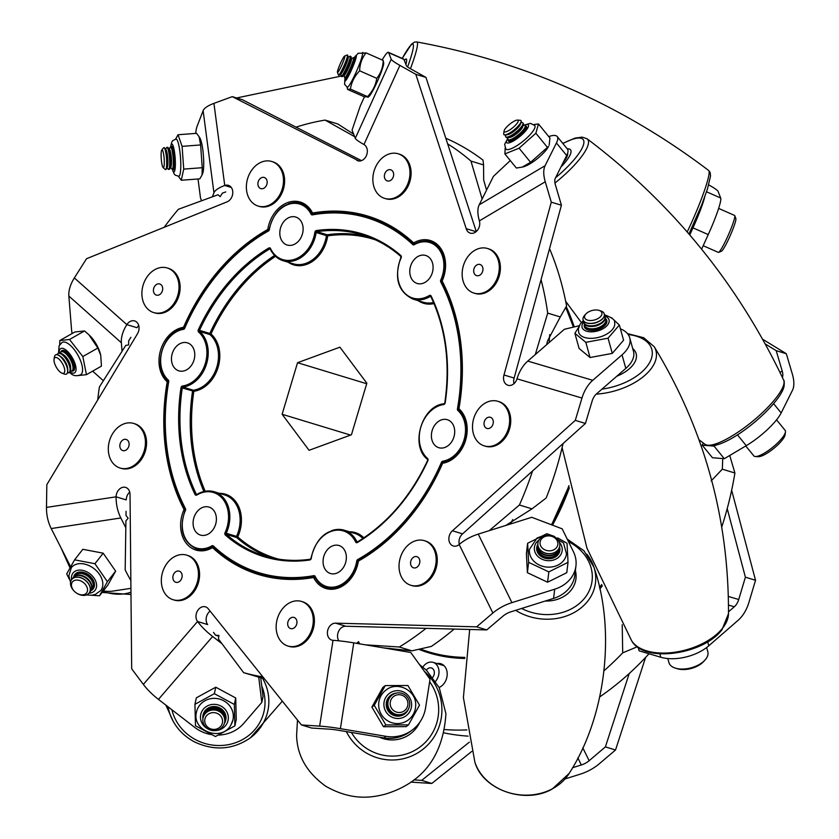 <?xml version="1.0" encoding="UTF-8"?>
<svg xmlns="http://www.w3.org/2000/svg" width="839" height="839" viewBox="0 0 839 839"><rect width="100%" height="100%" fill="white"/><g stroke="black" fill="none" stroke-linecap="round" stroke-linejoin="round"><path stroke-width="1.26" d="M275.528 256.335A166.856 129.384 -73.1 0 0 210.988 333.995A31.735 24.614 106.9 0 1 218.853 364.493A31.735 24.614 106.9 0 1 198.444 390.135A31.735 24.614 106.9 0 1 193.851 391.299L182.283 387.964A0.933 0.724 106.9 0 1 183.038 387.094L193.306 390.219A30.812 23.891 -73.1 0 0 197.773 389.086A30.812 23.891 -73.1 0 0 217.574 364.199A30.812 23.891 -73.1 0 0 209.939 334.593L199.672 331.468A30.812 23.891 106.9 0 1 207.296 361.074A30.812 23.891 106.9 0 1 187.496 385.961A30.812 23.891 106.9 0 1 183.038 387.094A0.933 0.556 -98.1 0 1 182.493 386.013A1.867 1.447 -73.1 0 0 180.993 387.754A168.723 130.832 106.9 0 0 195.047 494.507A1.867 1.447 -73.1 0 0 196.84 495.031L196.924 494.402C202.744 490.983 208.523 490.112 214.27 491.769A30.812 23.891 106.9 0 1 226.236 533.258L236.514 536.383A30.812 23.891 -73.1 0 0 224.537 494.895L214.27 491.769A30.812 23.891 106.9 0 0 201.496 492.304M400.696 256.304A167.79 130.108 -73.1 0 0 362.458 234.91A167.79 130.108 -73.1 0 0 316.901 231.648L327.179 234.773A0.933 0.724 -73.1 0 0 326.434 235.644L327.724 235.853A31.735 24.614 106.9 0 1 306.791 264.327A31.735 24.614 106.9 0 1 288.238 262.261M336.523 573.257A14.63 11.347 -73.1 0 0 346.297 559.026A14.63 11.347 -73.1 0 0 338.966 545.507A14.63 11.347 -73.1 0 0 332.894 545.759A14.63 11.347 -73.1 0 0 323.12 559.991A14.63 11.347 -73.1 0 0 330.451 573.509A14.63 11.347 -73.1 0 0 336.523 573.257M423.244 283.215A14.63 11.347 -73.1 0 0 433.029 268.994A14.63 11.347 -73.1 0 0 425.688 255.465A14.63 11.347 -73.1 0 0 419.626 255.717A14.63 11.347 -73.1 0 0 409.841 269.948A14.63 11.347 -73.1 0 0 417.172 283.467A14.63 11.347 -73.1 0 0 423.244 283.215M184.926 370.597A14.63 11.347 -73.1 0 0 194.711 356.365A14.63 11.347 -73.1 0 0 187.38 342.836A14.63 11.347 -73.1 0 0 181.308 343.088A14.63 11.347 -73.1 0 0 171.523 357.32A14.63 11.347 -73.1 0 0 178.864 370.848A14.63 11.347 -73.1 0 0 184.926 370.597M206.551 534.831A14.63 11.347 -73.1 0 0 216.336 520.6A14.63 11.347 -73.1 0 0 208.995 507.081A14.63 11.347 -73.1 0 0 202.933 507.322A14.63 11.347 -73.1 0 0 193.148 521.554A14.63 11.347 -73.1 0 0 200.479 535.083A14.63 11.347 -73.1 0 0 206.551 534.831M293.272 244.789A14.63 11.347 -73.1 0 0 303.057 230.557A14.63 11.347 -73.1 0 0 295.727 217.039A14.63 11.347 -73.1 0 0 289.654 217.28A14.63 11.347 -73.1 0 0 279.869 231.512A14.63 11.347 -73.1 0 0 287.211 245.04A14.63 11.347 -73.1 0 0 293.272 244.789M444.869 447.46A14.63 11.347 -73.1 0 0 454.644 433.228A14.63 11.347 -73.1 0 0 447.313 419.699A14.63 11.347 -73.1 0 0 441.241 419.951A14.63 11.347 -73.1 0 0 431.456 434.183A14.63 11.347 -73.1 0 0 438.797 447.701A14.63 11.347 -73.1 0 0 444.869 447.46M296.031 127.15A285.638 221.486 106.9 0 1 325.092 120.092L354.614 136.652M353.618 134.114L337.687 123.92L325.092 120.092M445.813 138.246A285.638 221.486 106.9 0 1 483.012 160.134L483.558 164.926L470.952 161.088L482.142 198.948M486.547 190.138L483.694 180.091L483.558 164.926M549.43 249.068L549.965 249.634A285.638 221.486 106.9 0 1 566.587 305.941L560.295 316.943L547.699 313.115L535.303 354.551M549.692 334.625L549.105 342.553M563.042 443.569A285.638 221.486 106.9 0 1 546.179 497.999L531.999 508.843L519.404 505.015L489.242 530.647M512.702 519.551L510.511 523.966M454.13 629.072A285.638 221.486 106.9 0 1 431.319 646.429L411.918 650.844L399.312 647.005L365.489 644.845M447.648 143.878A285.638 221.486 106.9 0 1 470.952 161.088M541.05 279.67A285.638 221.486 106.9 0 1 547.699 313.115M532.524 471.004A285.638 221.486 106.9 0 1 519.404 505.015M546.65 344.682L547.489 341.022L560.295 316.943M426.065 628.338A285.638 221.486 106.9 0 1 399.312 647.005M505.823 525.434L531.999 508.843M262.89 676.895A285.638 221.486 106.9 0 1 243.625 672.658L218.402 638.94L218.948 635.438L215.623 635.228L213.505 632.386M264.411 678.803L243.625 672.658M383.15 647.823L411.918 650.844M130.853 580.525A285.638 221.486 106.9 0 1 125.179 569.954L125.923 520.82L128.136 518.261L126.007 515.419L126.07 511.276M97.723 399.941A285.638 221.486 106.9 0 1 99.401 386.957L125.766 345.406L128.608 344.965L128.671 340.823L130.894 337.32M164.203 227.285A285.638 221.486 106.9 0 1 178.35 209.299L218.004 194.753L220.143 196.662L222.366 193.159L225.712 191.932M219.734 196.295L220.426 196.211M356.606 643.345L358.557 641.688L359.616 643.849M360.539 142.494L359.816 142.053M215.623 635.228L218.832 636.203M297.541 362.71L282.124 414.277L309.067 450.302L351.436 434.77L366.853 383.203L339.91 347.178L297.541 362.71L366.695 383.738M270.315 249.246L269.55 249.015A167.79 130.108 -73.1 0 0 199.514 330.335L209.792 333.461A0.933 0.724 -73.1 0 0 209.939 334.593A0.933 0.556 -48.9 0 0 210.988 333.995L209.792 333.461A167.79 130.108 106.9 0 1 274.594 255.434M219.44 493.342A31.735 24.614 106.9 0 1 237.71 536.918L236.514 536.383A0.933 0.724 -73.1 0 0 236.661 537.516L226.383 534.391A167.79 130.108 -73.1 0 0 264.841 555.984A167.79 130.108 -73.1 0 0 310.105 559.277M278.433 559.099A166.856 129.384 -73.1 0 1 237.71 536.918A0.933 0.556 -48.7 0 1 236.661 537.516A167.79 130.108 106.9 0 0 270.022 557.4M350.576 435.084L282.124 414.277M439.133 687.456A12.585 9.753 -73.1 0 0 447.166 675.122A12.585 9.753 -73.1 0 0 440.832 663.743A12.585 9.753 -73.1 0 0 437.035 663.565M389.642 648.914A12.585 9.753 -73.1 0 0 389.632 648.201M444.932 729.573A285.638 221.486 -73.1 0 0 466.914 729.909M604.08 670.676A285.638 221.486 -73.1 0 0 622.716 652.857L622.213 624.74M444.271 732.94A285.638 221.486 -73.1 0 0 468.089 736.139M599.801 696.842A285.638 221.486 -73.1 0 0 648.998 653.759M622.716 652.857L637.315 646.754M721.76 526.997A285.638 221.486 -73.1 0 0 734.912 473.007L729.731 455.483M711.136 480.915L722.316 469.179L734.912 473.007M722.736 458.576L722.316 469.179M727.214 508.623L745.399 577.19L755.53 580.273L748.86 602.601A28.432 17.955 106.5 0 1 738.068 620.336L708.798 645.789A34.955 19.077 164.5 0 1 677.136 658.489A34.955 19.077 164.5 0 1 660.786 657.241L639.129 650.844L638.154 647.351M731.65 490.228L755.53 580.273M745.399 577.19L738.719 599.518L728.336 596.445M629.229 673.507L605.391 746.899L615.532 749.982L599.277 763.794A28.432 13.823 153.8 0 1 580.221 774.177L565.067 778.938M645.579 657.44L615.532 749.982M605.391 746.899L589.146 760.711L582.811 747.832M469.379 742.116L421.692 780.375L431.823 783.458L413.606 782.294A28.432 3.22 -171.1 0 1 410.879 782.084M471.707 751.461L431.823 783.458M421.692 780.375L413.9 779.882M708.693 184.895L709.406 185.293A28.432 3.01 24.4 0 1 718.1 191.46L720.68 198.014A34.955 3.776 113.8 0 1 708.242 234.584L701.635 249.141M765.178 343.906L776.19 350.66L786.332 353.733L792.352 374.131A28.432 13.686 59.3 0 1 792.519 390.198L781.161 412.935A34.955 9.061 140.8 0 1 746.27 445.666L724.309 458.702L712.437 457.727L702.201 445.163L703.281 443.013M762.546 339.176L786.332 353.733M776.19 350.66L782.221 371.058L779.945 372.401M782.378 377.435A11.652 5.611 59.3 0 0 782.221 371.058M702.201 445.163L708.011 445.645M711.241 445.908L714.073 446.138L724.309 458.702M715.552 445.257L714.073 446.138M728.483 605.066L734.303 606.786A11.652 7.362 106.5 0 0 738.719 599.518M734.303 606.786L728.493 611.83M577.882 757.953L581.333 764.969A11.652 5.663 153.8 0 0 589.146 760.711M581.333 764.969L572.555 767.727M708.242 234.584L692.972 227.862L689.773 234.91M692.972 227.862A34.955 3.776 -66.2 0 0 704.76 196.84M168.293 382.133L167.223 381.808A187.37 145.283 -73.1 0 0 182.409 506.305A187.37 145.283 -73.1 0 0 184.045 509.525L185.241 509.892M268.983 229.834L267.777 229.467A187.37 145.283 -73.1 0 0 183.531 327.294A30.298 23.492 -73.1 0 0 161.99 374.792A30.298 23.492 -73.1 0 0 167.223 381.808M214.994 548.37L212.529 547.615A187.37 145.283 -73.1 0 0 258.59 574.537A187.37 145.283 -73.1 0 0 313.597 577.505L315.433 578.061M184.045 509.525A30.298 23.492 -73.1 0 0 183.615 539.037A30.298 23.492 -73.1 0 0 195.927 550.059A30.298 23.492 -73.1 0 0 212.529 547.615M200.227 550.153A30.298 23.492 -73.1 0 0 201.224 550.856M575.292 420.37L452.452 530.783L462.583 533.866L585.433 423.454L575.292 420.37L581.972 398.043A28.432 17.955 106.5 0 1 592.764 380.308L622.035 354.855A34.955 19.077 -15.5 0 0 629.722 337.802A34.955 19.077 -15.5 0 0 628.243 334.635A34.955 19.077 -15.5 0 0 620.409 328.836M386.485 701.855A11.012 10.876 -126.9 0 1 390.366 696.349A12.585 12.428 53.1 0 0 389.726 696.485M476.091 231.69L466.211 228.68A8.736 6.775 -73.1 0 0 466.704 229.949A8.736 6.775 -73.1 0 0 470.26 233.137A8.736 6.775 -73.1 0 0 477.611 230.075A8.736 6.775 -73.1 0 0 479.384 220.867A28.432 13.686 -120.7 0 1 479.216 204.8L493.426 176.368L510.28 160.553M503.987 374.981L551.286 202.168L561.417 205.24L514.129 378.064L503.987 374.981A8.736 6.775 -73.1 0 0 504.396 382.091A8.736 6.775 -73.1 0 0 507.952 385.269A8.736 6.775 -73.1 0 0 516.992 378.829A28.432 17.955 -73.5 0 1 527.783 361.095L564.395 329.266L579.298 325.71M452.452 530.783A8.736 6.775 -73.1 0 0 449.725 542.812A8.736 6.775 -73.1 0 0 453.27 545.99A8.736 6.775 -73.1 0 0 459.185 544.49A28.432 13.823 -26.2 0 1 478.24 534.107L531.737 517.296L562.172 528.832L573.404 551.674A34.955 29.124 6.9 0 1 575.942 565.958L574.83 575.166A34.955 29.124 -173.1 0 1 553.604 598.406L554.705 589.198A34.955 29.124 6.9 0 0 575.942 565.958M335.694 623.167L476.615 626.838L486.756 629.921L345.836 626.251L335.694 623.167A8.736 6.775 -73.1 0 0 328.731 627.719A8.736 6.775 -73.1 0 0 328.259 636.927A8.736 6.775 -73.1 0 0 331.814 640.105A8.736 6.775 -73.1 0 0 333.02 640.325A28.432 3.22 8.9 0 1 353.775 642.863L410.753 652.48L430.029 679.212L425.583 707.801A34.955 34.525 53.1 0 1 412.295 729.982L410.187 731.566A34.955 34.525 -126.9 0 1 383.853 737.921L385.961 736.338A34.955 34.525 53.1 0 0 412.295 729.982M345.836 626.251A8.736 6.775 -73.1 0 0 338.862 630.802A8.736 6.775 -73.1 0 0 338.4 640.01A8.736 6.775 -73.1 0 0 338.862 640.818M383.853 737.921L338.295 730.245A11.652 1.321 -171.1 0 0 329.79 729.196L311.563 728.032L301.421 724.948L208.366 608.925A8.736 6.775 -73.1 0 0 205.492 606.849A8.736 6.775 -73.1 0 0 197.71 610.519A8.736 6.775 -73.1 0 0 196.85 620.388A8.736 6.775 -73.1 0 0 197.532 621.5A28.432 8.883 40.7 0 0 212.624 636.486L221.968 643.702M210.117 611.117A8.736 6.775 -73.1 0 0 206.992 623.471A8.736 6.775 -73.1 0 0 207.663 624.583L197.532 621.5L143.354 684.404L131.681 668.809L130.035 494.706A8.736 6.775 -73.1 0 0 125.609 487.407A8.736 6.775 -73.1 0 0 116.107 496.824A28.432 16.832 81.4 0 0 120.837 517.967L125.819 527.762M183.531 327.294L184.59 327.619M254.238 572.104A187.37 145.283 -73.1 0 0 263.687 575.963A187.37 145.283 106.9 0 1 254.238 572.104M313.597 577.505A30.298 23.492 -73.1 0 0 325.899 588.496A30.298 23.492 -73.1 0 0 358.389 561.081A187.37 145.283 -73.1 0 0 442.646 463.254A30.298 23.492 -73.1 0 0 465.582 440.36A30.298 23.492 -73.1 0 0 458.943 408.729A187.37 145.283 -73.1 0 0 442.132 281.023A30.298 23.492 -73.1 0 0 430.239 240.478A30.298 23.492 -73.1 0 0 413.637 242.922A187.37 145.283 -73.1 0 0 367.587 216.011A187.37 145.283 -73.1 0 0 312.569 213.043A30.298 23.492 -73.1 0 0 300.278 202.052A30.298 23.492 -73.1 0 0 267.777 229.467M585.433 423.454L592.114 401.126A11.652 7.362 106.5 0 1 596.529 393.858L625.81 368.405L622.035 354.855M561.417 205.24L555.397 184.842A11.652 5.611 59.3 0 1 555.324 178.267L566.682 155.53L556.446 142.966A34.955 9.061 -39.2 0 0 557.201 136.526A34.955 9.061 -39.2 0 0 548.748 136.579M551.286 202.168L545.256 181.769L479.384 220.867M476.269 231.533L425.95 77.398L415.808 74.314L399.909 65.39L363.969 144.507A28.432 3.01 -155.6 0 1 355.275 138.341L352.055 130.15L360.34 105.766L364.409 96.821M466.211 228.68L415.808 74.314M425.95 77.398L410.04 68.473A11.652 1.238 24.4 0 1 406.485 65.945L403.905 59.391L388.635 52.668A34.955 3.776 -66.2 0 0 388.352 52.333A34.955 3.776 -66.2 0 0 382.164 59.957M358.956 160.994L232.277 96.642L213.935 103.365L224.747 185.482A28.432 9.072 172.5 0 0 213.945 192.823L212.403 196.808M361.473 160.627L242.419 99.726L232.277 96.642M231.291 187.475L224.747 185.482A8.736 6.775 -73.1 0 1 228.365 185.335A8.736 6.775 -73.1 0 1 232.749 193.41A8.736 6.775 -73.1 0 1 226.908 201.916L86.553 258.706L74.356 277.929L126.857 324.63A28.432 16.906 131.6 0 0 121.361 342.742L122.043 351.268M138.76 325.626A8.736 6.775 -73.1 0 0 136.988 327.713L126.857 324.63A8.736 6.775 -73.1 0 1 134.649 320.938A8.736 6.775 -73.1 0 1 137.355 333.964L46.827 484.669L46.481 507.406L116.107 496.824L126.249 499.908A8.736 6.775 -73.1 0 1 129.72 492.094M301.421 724.948L319.649 726.123L333.02 640.325M486.756 629.921L503.012 616.109A11.652 5.663 153.8 0 1 510.815 611.851L553.604 598.406M476.615 626.838L492.871 613.026L459.185 544.49M356.785 160.333A8.736 6.775 -73.1 0 0 357.834 160.784A8.736 6.775 -73.1 0 0 366.622 155.089A8.736 6.775 -73.1 0 0 363.969 144.507M372.621 217.668A187.37 145.283 -73.1 0 0 362.616 215.613A187.37 145.283 106.9 0 1 372.621 217.668M305.123 204.338A30.298 23.492 -73.1 0 0 303.896 204.37M330.199 588.579A30.298 23.492 -73.1 0 0 331.195 589.293M435.084 242.765A30.298 23.492 -73.1 0 0 433.868 242.807M514.129 378.064A8.736 6.775 -73.1 0 0 513.971 383.664M462.583 533.866A8.736 6.775 -73.1 0 0 459.3 544.385M415.452 243.478L413.637 242.922M312.569 213.043L314.961 213.767M554.705 589.198L511.926 602.643A28.432 13.823 153.8 0 0 492.871 613.026M629.722 337.802L633.487 351.352A34.955 19.077 164.5 0 1 625.81 368.405M556.446 142.966L545.088 165.703A28.432 13.686 59.3 0 0 545.256 181.769M557.201 136.526L567.437 149.09A34.955 9.061 140.8 0 1 566.682 155.53M388.635 52.668L391.215 59.223A28.432 3.01 24.4 0 0 399.909 65.39M388.352 52.333L403.611 59.045A34.955 3.776 113.8 0 1 403.905 59.391M195.697 133.411A34.955 5.695 -94.3 0 1 197.123 126.228L203.132 110.706A28.432 9.072 -7.5 0 1 213.935 103.365M198.004 178.99L200.521 198.119L201.622 200.762M72.112 333.523A34.955 13.917 -119.6 0 1 71.514 329.213L68.861 296.052A28.432 16.906 -48.4 0 1 74.356 277.929M92.678 371.111A34.955 13.917 -119.6 0 0 94.503 372.82L103.365 380.707M70.581 566.65L51.21 528.549A28.432 16.832 -98.6 0 1 46.481 507.406M103.302 590.908A34.955 24.593 -142 0 0 113.003 591.065L130.926 588.338M210.988 734.544A34.955 32.731 -168 0 1 194.774 727.434L158.456 699.39A28.432 8.883 -139.3 0 1 143.354 684.404M218.56 735.079A34.955 32.731 -168 0 0 243.75 723.365L261.81 702.39L258.737 677.209M260.73 677.776L263.037 696.632L261.81 702.39M385.961 736.338L340.403 728.661A28.432 3.22 -171.1 0 0 319.649 726.123M403.339 714.482A12.585 12.428 53.1 0 0 403.569 713.979A11.012 10.876 -126.9 0 1 397.214 716.149M142.399 288.123A23.303 18.07 106.9 0 1 167.234 267.977A23.303 18.07 106.9 0 1 178.508 292.412A23.303 18.07 106.9 0 1 153.673 312.569A23.303 18.07 106.9 0 1 142.399 288.123M167.234 267.977L168.356 268.312A23.303 18.07 106.9 0 1 179.64 292.759A23.303 18.07 106.9 0 1 154.806 312.905L153.673 312.569M153.547 289.004A5.831 4.52 106.9 0 1 159.756 283.97A5.831 4.52 106.9 0 1 162.577 290.074A5.831 4.52 106.9 0 1 156.369 295.118A5.831 4.52 106.9 0 1 153.547 289.004M253.892 167.475A23.303 18.07 106.9 0 1 271.71 161.476A23.303 18.07 106.9 0 1 283.341 177.585A23.303 18.07 106.9 0 1 275.968 200.081A23.303 18.07 106.9 0 1 258.15 206.069A23.303 18.07 106.9 0 1 246.519 189.96A23.303 18.07 106.9 0 1 253.892 167.475M271.71 161.476L272.832 161.822A23.303 18.07 106.9 0 1 284.463 177.92A23.303 18.07 106.9 0 1 277.101 200.416A23.303 18.07 106.9 0 1 259.282 206.415L258.15 206.069M259.775 178.969A5.831 4.52 106.9 0 1 264.233 177.469A5.831 4.52 106.9 0 1 267.138 181.497A5.831 4.52 106.9 0 1 265.292 187.118A5.831 4.52 106.9 0 1 260.845 188.618A5.831 4.52 106.9 0 1 257.93 184.59A5.831 4.52 106.9 0 1 259.775 178.969M392.547 153.243A23.303 18.07 106.9 0 1 398.189 153.789A23.303 18.07 106.9 0 1 409.547 177.805A23.303 18.07 106.9 0 1 390.271 198.916A23.303 18.07 106.9 0 1 384.629 198.382A23.303 18.07 106.9 0 1 373.282 174.355A23.303 18.07 106.9 0 1 392.547 153.243M398.189 153.789L399.312 154.124A23.303 18.07 106.9 0 1 410.67 178.151A23.303 18.07 106.9 0 1 391.394 199.252A23.303 18.07 106.9 0 1 385.762 198.717L384.629 198.382M389.306 169.646A5.831 4.52 106.9 0 1 390.712 169.782A5.831 4.52 106.9 0 1 393.554 175.781A5.831 4.52 106.9 0 1 388.73 181.056A5.831 4.52 106.9 0 1 387.324 180.93A5.831 4.52 106.9 0 1 384.482 174.921A5.831 4.52 106.9 0 1 389.306 169.646M493.5 252.109A23.303 18.07 106.9 0 1 496.384 280.226A23.303 18.07 106.9 0 1 473.941 293.084A23.303 18.07 106.9 0 1 467.931 289.465A23.303 18.07 106.9 0 1 465.047 261.359A23.303 18.07 106.9 0 1 487.49 248.491A23.303 18.07 106.9 0 1 493.5 252.109M487.49 248.491L488.623 248.837A23.303 18.07 106.9 0 1 494.632 252.455A23.303 18.07 106.9 0 1 497.506 280.562A23.303 18.07 106.9 0 1 475.063 293.43L473.941 293.084M481.523 265.397A5.831 4.52 106.9 0 1 482.236 272.423A5.831 4.52 106.9 0 1 476.625 275.632A5.831 4.52 106.9 0 1 475.126 274.731A5.831 4.52 106.9 0 1 474.402 267.704A5.831 4.52 106.9 0 1 480.013 264.484A5.831 4.52 106.9 0 1 481.523 265.397M509.514 417.801A23.303 18.07 106.9 0 1 484.281 445.887A23.303 18.07 106.9 0 1 472.609 429.369A23.303 18.07 106.9 0 1 497.831 401.294A23.303 18.07 106.9 0 1 509.514 417.801M497.831 401.294L498.964 401.629A23.303 18.07 106.9 0 1 510.636 418.147A23.303 18.07 106.9 0 1 485.403 446.222L484.281 445.887M493.28 421.409A5.831 4.52 106.9 0 1 486.966 428.435A5.831 4.52 106.9 0 1 484.051 424.303A5.831 4.52 106.9 0 1 490.364 417.287A5.831 4.52 106.9 0 1 493.28 421.409M433.081 572.785A23.303 18.07 106.9 0 1 410.816 585.265A23.303 18.07 106.9 0 1 402.112 553.153A23.303 18.07 106.9 0 1 424.377 540.673A23.303 18.07 106.9 0 1 433.081 572.785M424.377 540.673L425.499 541.019A23.303 18.07 106.9 0 1 434.203 573.131A23.303 18.07 106.9 0 1 411.949 585.612L410.816 585.265M419.081 564.699A5.831 4.52 106.9 0 1 413.512 567.825A5.831 4.52 106.9 0 1 411.33 559.791A5.831 4.52 106.9 0 1 416.899 556.677A5.831 4.52 106.9 0 1 419.081 564.699M299.974 644.551A23.303 18.07 106.9 0 1 287.934 646.03A23.303 18.07 106.9 0 1 276.157 625.999A23.303 18.07 106.9 0 1 289.445 602.905A23.303 18.07 106.9 0 1 301.484 601.437A23.303 18.07 106.9 0 1 313.262 621.468A23.303 18.07 106.9 0 1 299.974 644.551M301.484 601.437L302.617 601.773A23.303 18.07 106.9 0 1 314.394 621.804A23.303 18.07 106.9 0 1 301.107 644.897A23.303 18.07 106.9 0 1 289.056 646.376L287.934 646.03M293.629 628.212A5.831 4.52 106.9 0 1 290.619 628.579A5.831 4.52 106.9 0 1 287.683 623.576A5.831 4.52 106.9 0 1 290.997 617.798A5.831 4.52 106.9 0 1 294.007 617.431A5.831 4.52 106.9 0 1 296.954 622.433A5.831 4.52 106.9 0 1 293.629 628.212M172.488 599.518A23.303 18.07 106.9 0 1 162.735 571.768A23.303 18.07 106.9 0 1 186.667 555.135A23.303 18.07 106.9 0 1 187.307 555.345A23.303 18.07 106.9 0 1 197.05 583.095A23.303 18.07 106.9 0 1 173.117 599.728A23.303 18.07 106.9 0 1 172.488 599.518M186.667 555.135L187.8 555.481A23.303 18.07 106.9 0 1 188.429 555.691A23.303 18.07 106.9 0 1 198.182 583.441A23.303 18.07 106.9 0 1 174.239 600.074L173.117 599.728M175.645 582.224A5.831 4.52 106.9 0 1 173.212 575.292A5.831 4.52 106.9 0 1 179.189 571.128A5.831 4.52 106.9 0 1 179.357 571.181A5.831 4.52 106.9 0 1 181.79 578.123A5.831 4.52 106.9 0 1 175.802 582.276A5.831 4.52 106.9 0 1 175.645 582.224M110.255 458.755A23.303 18.07 106.9 0 1 113.171 432.819A23.303 18.07 106.9 0 1 133.653 423.443A23.303 18.07 106.9 0 1 143.49 432.725A23.303 18.07 106.9 0 1 140.574 458.65A23.303 18.07 106.9 0 1 120.092 468.036A23.303 18.07 106.9 0 1 110.255 458.755M133.653 423.443L134.775 423.779A23.303 18.07 106.9 0 1 144.623 433.06A23.303 18.07 106.9 0 1 141.697 458.996A23.303 18.07 106.9 0 1 121.215 468.372L120.092 468.036M120.323 448.267A5.831 4.52 106.9 0 1 121.057 441.775A5.831 4.52 106.9 0 1 126.175 439.437A5.831 4.52 106.9 0 1 128.629 441.754A5.831 4.52 106.9 0 1 127.906 448.236A5.831 4.52 106.9 0 1 122.788 450.585A5.831 4.52 106.9 0 1 120.323 448.267M435.588 681.278A11.652 9.04 -73.1 0 0 433.102 662.37A11.652 9.04 -73.1 0 0 425.226 664.383A11.652 9.04 -73.1 0 0 422.846 667.099M432.746 677.283A5.831 4.52 -73.1 0 0 431.414 667.949A5.831 4.52 -73.1 0 0 427.471 668.945A5.831 4.52 -73.1 0 0 426.359 670.193M74.661 591.589L74.451 591.39A11.012 7.75 38 0 1 70.885 585.811A11.012 7.75 38 0 1 71.724 579.529A11.012 7.75 38 0 1 81.498 578.081A11.012 7.75 38 0 1 89.909 586.807A11.012 7.75 38 0 1 89.07 593.089A11.012 7.75 38 0 1 76.915 593.309L76.664 593.152A8.946 6.293 38 0 1 74.661 591.589A8.946 6.293 38 0 1 71.766 587.048A8.946 6.293 38 0 1 77.272 580.053A8.946 6.293 38 0 1 87.235 587.866A8.946 6.293 38 0 1 84.959 594.264A8.946 6.293 38 0 1 76.664 593.152M71.766 579.476A11.012 7.75 38 0 1 71.797 579.434A11.012 7.75 38 0 1 77.733 577.106A11.012 7.75 38 0 1 89.993 586.713A11.012 7.75 38 0 1 89.154 592.995A11.012 7.75 38 0 1 89.112 593.037M72.511 578.69A11.012 7.75 38 0 1 73.066 577.819A11.012 7.75 38 0 1 79.002 575.491A11.012 7.75 38 0 1 91.252 585.098A11.012 7.75 38 0 1 90.413 591.38A11.012 7.75 38 0 1 89.7 592.124M73.245 577.599A11.012 7.75 38 0 1 73.413 577.379A11.012 7.75 38 0 1 79.348 575.051A11.012 7.75 38 0 1 91.598 584.657A11.012 7.75 38 0 1 90.759 590.939A11.012 7.75 38 0 1 90.581 591.159M74.115 576.634A11.012 7.75 38 0 1 74.671 575.764A11.012 7.75 38 0 1 80.607 573.436A11.012 7.75 38 0 1 92.856 583.042A11.012 7.75 38 0 1 92.017 589.324A11.012 7.75 38 0 1 91.315 590.069M74.849 575.544A11.012 7.75 38 0 1 75.017 575.323A11.012 7.75 38 0 1 80.953 572.995A11.012 7.75 38 0 1 93.202 582.602A11.012 7.75 38 0 1 92.363 588.884A11.012 7.75 38 0 1 92.185 589.104M75.72 574.579A11.012 7.75 38 0 1 76.276 573.708A11.012 7.75 38 0 1 77.482 572.565M76.454 573.488A11.012 7.75 38 0 1 76.622 573.268A11.012 7.75 38 0 1 77.094 572.733M94.367 586.241A11.012 7.75 38 0 1 93.968 586.828A11.012 7.75 38 0 1 93.79 587.048M94.44 585.821A11.012 7.75 38 0 1 93.622 587.269A11.012 7.75 38 0 1 92.919 588.013M73.685 577.043A11.652 8.201 38 0 1 74.839 574.495A11.652 8.201 38 0 1 77.66 572.502A11.652 8.201 38 0 1 90.853 576.833A11.652 8.201 38 0 1 93.202 588.852A11.652 8.201 38 0 1 91.011 590.583M86.532 594.924L91.692 595.239L95.279 594.452L100.753 590.551A18.647 13.12 -142 0 0 96.999 571.328A18.647 13.12 -142 0 0 75.888 564.385A18.647 13.12 -142 0 0 71.378 567.584L68.84 575.837L70.56 582.434M91.692 595.239L99.495 595.774L107.392 581.689L94.943 563.724L74.587 559.844L66.69 573.928L69.375 579.277M74.587 559.844L82.83 549.304L103.176 553.184L115.635 571.149L107.738 585.234L99.495 595.774M94.943 563.724L103.176 553.184M107.392 581.689L115.635 571.149M60.859 351.908A11.652 4.635 60.4 0 1 61.866 350.597A11.652 4.635 60.4 0 1 65.778 351.478A11.652 4.635 60.4 0 1 73.381 362.018A11.652 4.635 60.4 0 1 73.381 370.848A11.652 4.635 60.4 0 1 71.745 371.048M59.81 340.529L74.828 331.982L84.529 330.944L88.913 334.761L97.848 348.017L100.722 355.264L101.446 366.129L86.438 374.666L82.83 356.554L69.522 339.491L59.81 340.529L59.716 344.672M69.396 372.38L70.885 373.533C73.276 375.862 76.506 376.292 80.554 374.813A18.647 7.425 -119.6 0 0 80.544 360.686A18.647 7.425 -119.6 0 0 68.389 343.812A18.647 7.425 -119.6 0 0 62.117 342.406L59.097 345.804L58.51 353.24M69.522 339.491L84.529 330.944M82.83 356.554L97.848 348.017M76.727 375.704L86.438 374.666M100.722 355.264L100.554 354.572A18.647 7.425 -119.6 0 0 89.742 335.569L88.913 334.761M171.418 147.098A11.652 1.898 85.7 0 1 171.995 146.385A11.652 1.898 85.7 0 1 174.113 152.32A11.652 1.898 85.7 0 1 173.746 169.625A11.652 1.898 85.7 0 1 173.065 169.006M202.063 174.994L202.66 173.547A18.647 3.041 -94.3 0 0 202.377 146.825A18.647 3.041 -94.3 0 0 199.986 138.173L199.074 136.642L200.615 144.948L202.241 167.706L202.063 174.994L199.818 178.854L181.287 180.249L183.72 169.1L182.094 146.353L178.036 134.743L175.571 139.127M178.036 134.743L196.557 133.338L199.063 136.652M169.237 149.048L170.118 147.486A11.012 1.793 85.7 0 1 170.296 147.245A11.012 1.793 85.7 0 1 170.516 147.14L171.292 147.087A11.012 1.793 85.7 0 1 171.743 147.36A11.012 1.793 85.7 0 1 173.788 156.536A11.012 1.793 85.7 0 1 173.348 168.702A11.012 1.793 85.7 0 1 173.17 168.933A11.012 1.793 85.7 0 1 172.949 169.038L172.173 169.1L174.229 174.061L175.424 175.246L178.864 176.253A18.647 3.041 -94.3 0 0 179.452 148.555A18.647 3.041 -94.3 0 0 176.054 139.075L172.803 140.585L171.806 141.938L170.506 147.15A11.012 1.793 85.7 0 1 173.012 156.589A11.012 1.793 85.7 0 1 172.394 168.996A11.012 1.793 85.7 0 1 172.173 169.1A11.012 1.793 85.7 0 1 171.733 168.817L170.621 167.412M182.094 146.353L200.615 144.948M183.72 169.1L202.241 167.706M178.371 176.263L181.287 180.249M354.415 58.342A11.652 1.258 113.8 0 1 355.222 57.713A11.652 1.258 113.8 0 1 351.981 68.2A11.652 1.258 113.8 0 1 345.836 79.034A11.652 1.258 113.8 0 1 345.752 78.017M378.295 79.306A18.647 2.014 -66.2 0 0 383.706 63.04L383.182 60.408C383.004 67.235 380.875 73.224 376.774 78.352C375.662 85.284 372.579 91.378 367.534 96.621L367.86 97.355L368.992 96.454A18.647 2.014 -66.2 0 0 378.295 79.306M345.175 78.048L344.546 84.215L347.262 87.308A18.647 2.014 -66.2 0 0 357.089 69.973A18.647 2.014 -66.2 0 0 362.28 53.182L358.169 53.266L354.058 57.891M350.398 89.07L367.534 96.621L364.692 96.957L347.566 89.406L350.398 89.07C351.52 82.138 354.603 76.045 359.648 70.801C359.816 63.974 361.955 57.996 366.045 52.867L363.214 53.203M359.648 70.801L376.774 78.352M366.045 52.867L383.182 60.408M347.566 89.406L347.063 87.214M525.371 126.049A11.652 3.02 140.8 0 1 526.493 126.406A11.652 3.02 140.8 0 1 516.142 138.498A11.652 3.02 140.8 0 1 508.424 141.13A11.652 3.02 140.8 0 1 508.298 139.956M522.246 167.118L523.546 166.772A18.647 4.835 -39.2 0 0 532.408 162.284A18.647 4.835 -39.2 0 0 548.559 146.395L530.573 162.305L522.246 167.118L516.363 168.02L504.879 153.915L519.089 148.199L535.88 133.212L538.46 123.952L534.181 124.476M538.46 123.952L549.944 138.047L549.167 145.189M523.148 125.41L523.704 125.336A11.012 2.853 140.8 0 1 525.046 125.651A11.012 2.853 140.8 0 1 524.102 128.86A11.012 2.853 140.8 0 1 512.22 138.865A11.012 2.853 140.8 0 1 507.983 139.557A11.012 2.853 140.8 0 1 507.941 138.183L504.638 144.318L505.854 149.038A18.647 4.835 -39.2 0 0 518.198 144.832A18.647 4.835 -39.2 0 0 534.758 125.483L530.384 123.343L523.148 125.399M519.089 148.199L530.573 162.305M535.88 133.212L547.364 147.318M505.183 148.01L504.879 153.915M605.391 318.453A11.652 6.355 164.5 0 1 606.786 320.467A11.652 6.355 164.5 0 1 601.92 327.776A11.652 6.355 164.5 0 1 589.796 330.314A11.652 6.355 164.5 0 1 584.332 326.717A11.652 6.355 164.5 0 1 584.489 324.263M619.35 325.029L623.576 340.225L612.292 353.387L590.058 357.529L579.109 348.489L574.872 333.293L585.821 342.322L608.055 338.19L619.35 325.029L611.474 317.666M583.357 320.582L580.116 324.221L578.396 328.804L578.648 332.349A18.647 10.173 -15.5 0 0 587.384 338.107A18.647 10.173 -15.5 0 0 606.786 334.058A18.647 10.173 -15.5 0 0 614.567 322.354C615.365 320.089 611.904 317.53 604.206 314.677M585.821 342.322L590.058 357.529M608.055 338.19L612.292 353.387M578.742 327.147L574.872 333.293M559.592 547.164A11.652 9.711 -173.1 0 1 559.854 550.405A11.652 9.711 -173.1 0 1 550.971 558.585A11.652 9.711 -173.1 0 1 538.481 553.887A11.652 9.711 -173.1 0 1 536.719 547.626A11.652 9.711 -173.1 0 1 537.736 544.532M568.024 562.34L566.786 572.68L547.573 582.214L527.385 572.68L526.399 553.604L527.637 543.263L528.622 562.34L548.821 571.883L568.024 562.34L567.038 543.263L557.788 537.956M548.947 535.282L543.504 535.586L537.075 538.009L529.472 549.356A18.647 15.532 6.9 0 0 532.283 559.372A18.647 15.532 6.9 0 0 552.282 566.881A18.647 15.532 6.9 0 0 566.493 553.803L563.493 542.959L550.898 535.523M528.622 562.34L527.385 572.68M548.821 571.883L547.573 582.214M554.359 536.404L546.839 533.73L527.637 543.263M389.128 696.748A11.652 11.505 -126.9 0 1 390.649 696.15M408.562 708.808A11.652 11.505 -126.9 0 1 386.192 704.613A11.652 11.505 -126.9 0 1 396.711 693.014M408.509 724.865L406.139 726.637L383.507 726.721L371.887 707.078L382.899 687.372L385.269 685.589L374.246 705.305L385.867 724.938L408.509 724.865L419.521 705.148L407.901 685.515L385.269 685.589M408.362 719.925C413.197 716.107 415.641 711.094 415.693 704.896C416.196 690.277 397.183 680.796 385.971 690.098A18.647 18.416 53.1 0 0 389.076 721.603A18.647 18.416 53.1 0 0 415.662 704.949M374.246 705.305L371.887 707.078M385.867 724.938L383.507 726.721M403.863 713.758A11.652 11.505 -126.9 0 1 402.856 715.038M202.902 718.75A11.652 10.907 12 0 1 203.007 715.048A11.652 10.907 12 0 1 204.202 711.965A11.652 10.907 12 0 1 218.371 707.287A11.652 10.907 12 0 1 225.796 719.893A11.652 10.907 12 0 1 224.6 722.977A11.652 10.907 12 0 1 224.38 723.323M198.434 707.057A18.647 17.451 -168 0 0 196.504 711.986C191.344 730.958 221.989 742.326 230.998 724.844L232.98 719.757A18.647 17.451 -168 0 0 221.097 699.579A18.647 17.451 -168 0 0 198.434 707.057M194.942 704.32L195.466 725.745L215.434 736.537L234.878 725.882L236.252 719.422L235.728 697.985L234.343 704.456L214.375 693.675L194.942 704.32L196.316 697.849L215.759 687.204L235.728 697.985M214.375 693.675L215.759 687.204M234.878 725.882L234.343 704.456M231.061 724.676A18.647 17.451 -168 0 0 232.98 719.757M54.42 357.141A11.012 4.384 60.4 0 1 54.472 356.795A11.012 4.384 60.4 0 1 55.584 354.907A11.012 4.384 60.4 0 1 63.355 359.994A11.012 4.384 60.4 0 1 67.634 371.813A11.012 4.384 60.4 0 1 66.47 374.047A11.012 4.384 60.4 0 1 64.278 374.037L62.023 373.187A8.946 3.566 60.4 0 1 56.412 367.388A8.946 3.566 60.4 0 1 54.011 359.449A8.946 3.566 60.4 0 1 54.053 359.165A8.946 3.566 60.4 0 1 60.104 360.277A8.946 3.566 60.4 0 1 64.75 371.373A8.946 3.566 60.4 0 1 62.023 373.187M55.647 354.876A11.012 4.384 60.4 0 1 55.72 354.834A11.012 4.384 60.4 0 1 59.244 355.547A11.012 4.384 60.4 0 1 61.866 357.886A11.012 4.384 60.4 0 1 67.791 370.565A11.012 4.384 60.4 0 1 67.77 371.74A11.012 4.384 60.4 0 1 66.606 373.974A11.012 4.384 60.4 0 1 66.533 374.005M59.244 355.547L60.754 356.554A8.946 3.566 60.4 0 1 62.883 358.452A8.946 3.566 60.4 0 1 67.697 368.761L67.791 370.565M57.115 354.624A11.012 4.384 60.4 0 1 58.017 353.523A11.012 4.384 60.4 0 1 64.173 356.575A11.012 4.384 60.4 0 1 70.067 370.429A11.012 4.384 60.4 0 1 68.903 372.663A11.012 4.384 60.4 0 1 67.498 372.873M58.017 353.523L58.646 353.167A11.012 4.384 60.4 0 1 62.17 353.88A11.012 4.384 60.4 0 1 64.792 356.218A11.012 4.384 60.4 0 1 70.717 368.908A11.012 4.384 60.4 0 1 70.696 370.072A11.012 4.384 60.4 0 1 69.532 372.306L68.903 372.663M62.17 353.88L63.68 354.887A8.946 3.566 60.4 0 1 65.809 356.785A8.946 3.566 60.4 0 1 70.633 367.094L70.717 368.908M60.041 352.957A11.012 4.384 60.4 0 1 60.943 351.856A11.012 4.384 60.4 0 1 67.099 354.918A11.012 4.384 60.4 0 1 72.993 368.761A11.012 4.384 60.4 0 1 71.829 370.995A11.012 4.384 60.4 0 1 70.424 371.205M60.943 351.856L61.572 351.499A11.012 4.384 60.4 0 1 65.096 352.223A11.012 4.384 60.4 0 1 67.718 354.551A11.012 4.384 60.4 0 1 73.643 367.241A11.012 4.384 60.4 0 1 73.622 368.405A11.012 4.384 60.4 0 1 72.458 370.639L71.829 370.995M65.096 352.223L66.606 353.219A8.946 3.566 60.4 0 1 68.735 355.117A8.946 3.566 60.4 0 1 73.559 365.437L73.643 367.241M62.967 351.289A11.012 4.384 60.4 0 1 63.565 350.419M74.409 369.485A11.012 4.384 60.4 0 1 73.35 369.538M163.563 147.895A11.012 1.793 85.7 0 1 163.615 147.811A11.012 1.793 85.7 0 1 163.689 147.748A11.012 1.793 85.7 0 1 163.909 147.643A11.012 1.793 85.7 0 1 166.468 157.784A11.012 1.793 85.7 0 1 165.786 169.488A11.012 1.793 85.7 0 1 165.566 169.604A11.012 1.793 85.7 0 1 165.252 169.468L163.133 167.59A8.946 1.458 85.7 0 1 161.256 158.886A8.946 1.458 85.7 0 1 161.801 149.992A8.946 1.458 85.7 0 1 161.854 149.929A8.946 1.458 85.7 0 1 164.066 157.533A8.946 1.458 85.7 0 1 163.563 167.611A8.946 1.458 85.7 0 1 163.133 167.59M163.993 147.643A11.012 1.793 85.7 0 1 164.066 147.633A11.012 1.793 85.7 0 1 164.517 147.905A11.012 1.793 85.7 0 1 166.573 157.082A11.012 1.793 85.7 0 1 166.122 169.247A11.012 1.793 85.7 0 1 165.944 169.478A11.012 1.793 85.7 0 1 165.723 169.583A11.012 1.793 85.7 0 1 165.64 169.583M164.517 147.905L166.007 149.803A8.946 1.458 85.7 0 1 167.674 157.26A8.946 1.458 85.7 0 1 167.318 167.15L166.122 169.247M165.629 149.321L166.51 147.758A11.012 1.793 85.7 0 1 166.688 147.517A11.012 1.793 85.7 0 1 166.909 147.412A11.012 1.793 85.7 0 1 169.405 156.862A11.012 1.793 85.7 0 1 168.786 169.268A11.012 1.793 85.7 0 1 168.566 169.373A11.012 1.793 85.7 0 1 168.115 169.09L167.013 167.685M166.909 147.412L167.685 147.36A11.012 1.793 85.7 0 1 168.125 147.633A11.012 1.793 85.7 0 1 170.181 156.809A11.012 1.793 85.7 0 1 169.74 168.975A11.012 1.793 85.7 0 1 169.562 169.205A11.012 1.793 85.7 0 1 169.342 169.31L168.566 169.373M168.125 147.633L169.614 149.531A8.946 1.458 85.7 0 1 171.282 156.987A8.946 1.458 85.7 0 1 170.925 166.877L169.74 168.975M171.743 147.36L173.233 149.258A8.946 1.458 85.7 0 1 173.746 150.338M174.879 165.461A8.946 1.458 85.7 0 1 174.533 166.604L173.348 168.702M344.619 56.045L347.294 54.986A11.012 1.196 113.8 0 1 347.44 54.986A11.012 1.196 113.8 0 1 347.556 55.605A11.012 1.196 113.8 0 1 343.392 67.078A11.012 1.196 113.8 0 1 338.568 75.132A11.012 1.196 113.8 0 1 338.474 75.028L337.446 72.332A8.946 0.965 113.8 0 1 337.425 71.923A8.946 0.965 113.8 0 1 340.603 63.03A8.946 0.965 113.8 0 1 344.619 56.045A8.946 0.965 113.8 0 1 344.829 56.549A8.946 0.965 113.8 0 1 341.242 66.312A8.946 0.965 113.8 0 1 337.446 72.332M347.503 55.038A11.012 1.196 113.8 0 1 347.587 55.049A11.012 1.196 113.8 0 1 347.703 55.248A11.012 1.196 113.8 0 1 347.713 55.668A11.012 1.196 113.8 0 1 342.847 68.641A11.012 1.196 113.8 0 1 338.946 75.153A11.012 1.196 113.8 0 1 338.715 75.206A11.012 1.196 113.8 0 1 338.652 75.143M347.703 55.248L348.164 57.671A8.946 0.965 113.8 0 1 344.21 68.567A8.946 0.965 113.8 0 1 341.043 73.853L338.946 75.153M348.122 57.409L349.989 56.255A11.012 1.196 113.8 0 1 350.22 56.203A11.012 1.196 113.8 0 1 350.335 56.832A11.012 1.196 113.8 0 1 345.469 69.794A11.012 1.196 113.8 0 1 341.337 76.359A11.012 1.196 113.8 0 1 341.221 76.16L340.812 74M350.22 56.203L350.933 56.517A11.012 1.196 113.8 0 1 351.048 56.716A11.012 1.196 113.8 0 1 351.048 57.146A11.012 1.196 113.8 0 1 346.182 70.109A11.012 1.196 113.8 0 1 342.281 76.622A11.012 1.196 113.8 0 1 342.06 76.674L341.337 76.359M351.048 56.716L351.51 59.139A8.946 0.965 113.8 0 1 347.556 70.036A8.946 0.965 113.8 0 1 344.378 75.332L342.281 76.622M351.457 58.877L353.334 57.723A11.012 1.196 113.8 0 1 353.555 57.671A11.012 1.196 113.8 0 1 353.68 58.3A11.012 1.196 113.8 0 1 348.804 71.273A11.012 1.196 113.8 0 1 344.682 77.828A11.012 1.196 113.8 0 1 344.567 77.628L344.158 75.468M353.555 57.671L354.268 57.996A11.012 1.196 113.8 0 1 354.383 58.185A11.012 1.196 113.8 0 1 354.394 58.615A11.012 1.196 113.8 0 1 349.527 71.588A11.012 1.196 113.8 0 1 345.616 78.1A11.012 1.196 113.8 0 1 345.395 78.142L344.682 77.828M718.614 208.397L734.586 215.434A20.188 2.181 113.8 0 1 734.754 215.633L735.855 218.518A17.986 1.94 113.8 0 1 735.908 219.346A17.986 1.94 113.8 0 1 729.511 237.206A17.986 1.94 113.8 0 1 721.446 251.228L718.583 252.361A20.188 2.181 113.8 0 1 718.32 252.382L703.187 245.712M734.754 215.633A20.188 2.181 113.8 0 1 734.817 216.567A20.188 2.181 113.8 0 1 727.633 236.619A20.188 2.181 113.8 0 1 718.583 252.361M517.453 120.103L520.149 120.281A11.012 2.853 140.8 0 1 520.946 120.617A11.012 2.853 140.8 0 1 520.002 123.826A11.012 2.853 140.8 0 1 511.077 132.101A11.012 2.853 140.8 0 1 503.882 134.523A11.012 2.853 140.8 0 1 503.704 133.674L504.082 130.989A8.946 2.318 140.8 0 1 504.984 129.08A8.946 2.318 140.8 0 1 511.287 123.008A8.946 2.318 140.8 0 1 517.453 120.103A8.946 2.318 140.8 0 1 517.327 122.987A8.946 2.318 140.8 0 1 509.137 130.307A8.946 2.318 140.8 0 1 504.082 130.989M520.998 120.68A11.012 2.853 140.8 0 1 521.05 120.743A11.012 2.853 140.8 0 1 521.092 122.127A11.012 2.853 140.8 0 1 520.107 123.952A11.012 2.853 140.8 0 1 508.224 133.957A11.012 2.853 140.8 0 1 505.33 134.974A11.012 2.853 140.8 0 1 503.977 134.649A11.012 2.853 140.8 0 1 503.935 134.586M521.092 122.127L520.369 124.245A8.946 2.318 140.8 0 1 509.902 133.873A8.946 2.318 140.8 0 1 507.553 134.691L505.33 134.974M520.914 122.651L521.47 122.588A11.012 2.853 140.8 0 1 522.812 122.903A11.012 2.853 140.8 0 1 521.868 126.112A11.012 2.853 140.8 0 1 509.976 136.117A11.012 2.853 140.8 0 1 505.739 136.809A11.012 2.853 140.8 0 1 505.697 135.436L505.886 134.901M522.812 122.903L523.295 123.49A11.012 2.853 140.8 0 1 523.326 124.875A11.012 2.853 140.8 0 1 522.351 126.699A11.012 2.853 140.8 0 1 510.458 136.705A11.012 2.853 140.8 0 1 507.564 137.722A11.012 2.853 140.8 0 1 506.221 137.397L505.739 136.809M523.326 124.875L522.603 126.993A8.946 2.318 140.8 0 1 512.136 136.621A8.946 2.318 140.8 0 1 509.787 137.439L507.564 137.722M525.046 125.651L525.529 126.238A11.012 2.853 140.8 0 1 525.571 127.622A11.012 2.853 140.8 0 1 524.585 129.447A11.012 2.853 140.8 0 1 512.692 139.452A11.012 2.853 140.8 0 1 509.797 140.47A11.012 2.853 140.8 0 1 508.455 140.144L507.983 139.557M525.571 127.622L524.847 129.741A8.946 2.318 140.8 0 1 514.38 139.368A8.946 2.318 140.8 0 1 512.031 140.186L509.797 140.47M525.392 128.157L525.948 128.084A11.012 2.853 140.8 0 1 526.473 128.063M510.049 141.434A11.012 2.853 140.8 0 1 510.175 140.931L510.364 140.396M776.557 419.846L785.147 430.397A20.188 5.233 140.8 0 1 785.461 431.959L785.063 434.822A17.986 4.667 140.8 0 1 783.248 438.671A17.986 4.667 140.8 0 1 770.59 450.858A17.986 4.667 140.8 0 1 758.204 456.71L755.32 456.521A20.188 5.233 140.8 0 1 753.852 455.902L745.766 445.97M785.461 431.959A20.188 5.233 140.8 0 1 783.416 436.28A20.188 5.233 140.8 0 1 769.216 449.956A20.188 5.233 140.8 0 1 755.32 456.521M598.931 310.357L600.703 310.902A11.012 6.009 164.5 0 1 604.311 313.954A11.012 6.009 164.5 0 1 600.336 320.488A11.012 6.009 164.5 0 1 583.095 319.858A11.012 6.009 164.5 0 1 584.605 315.38L585.842 314.006A8.946 4.887 164.5 0 1 587.845 312.339A8.946 4.887 164.5 0 1 598.931 310.357A8.946 4.887 164.5 0 1 598.637 318.159A8.946 4.887 164.5 0 1 587.415 320.089A8.946 4.887 164.5 0 1 585.842 314.006M604.332 314.027A11.012 6.009 164.5 0 1 604.353 314.09A11.012 6.009 164.5 0 1 600.378 320.624A11.012 6.009 164.5 0 1 599.14 321.337A11.012 6.009 164.5 0 1 591.338 323.508A11.012 6.009 164.5 0 1 585.307 322.47A11.012 6.009 164.5 0 1 583.136 319.995A11.012 6.009 164.5 0 1 583.115 319.932M599.14 321.337L598.459 321.704A8.946 4.887 164.5 0 1 592.114 323.466L591.338 323.508M604.458 315.317A11.012 6.009 164.5 0 1 604.992 316.418A11.012 6.009 164.5 0 1 601.018 322.952A11.012 6.009 164.5 0 1 585.958 324.798A11.012 6.009 164.5 0 1 583.787 322.323A11.012 6.009 164.5 0 1 583.671 321.096M605.066 316.743A11.012 6.009 164.5 0 1 605.171 317.058A11.012 6.009 164.5 0 1 601.196 323.592A11.012 6.009 164.5 0 1 599.958 324.305A11.012 6.009 164.5 0 1 592.166 326.476A11.012 6.009 164.5 0 1 586.136 325.427A11.012 6.009 164.5 0 1 583.954 322.963A11.012 6.009 164.5 0 1 583.881 322.637M599.958 324.305L599.277 324.662A8.946 4.887 164.5 0 1 592.932 326.434L592.166 326.476M605.276 318.285A11.012 6.009 164.5 0 1 605.821 319.386A11.012 6.009 164.5 0 1 601.846 325.91A11.012 6.009 164.5 0 1 586.776 327.755A11.012 6.009 164.5 0 1 584.605 325.291A11.012 6.009 164.5 0 1 584.5 324.064M605.894 319.701A11.012 6.009 164.5 0 1 605.999 320.016A11.012 6.009 164.5 0 1 602.024 326.549A11.012 6.009 164.5 0 1 600.787 327.262A11.012 6.009 164.5 0 1 592.984 329.433A11.012 6.009 164.5 0 1 586.954 328.395A11.012 6.009 164.5 0 1 584.783 325.92A11.012 6.009 164.5 0 1 584.71 325.595M600.787 327.262L600.105 327.63A8.946 4.887 164.5 0 1 593.76 329.391L592.984 329.433M606.104 321.243A11.012 6.009 164.5 0 1 606.649 322.344A11.012 6.009 164.5 0 1 606.712 322.669A11.012 6.009 164.5 0 1 606.723 322.669L606.649 322.344M585.538 328.563L585.538 328.563A11.012 6.009 164.5 0 1 585.433 328.248A11.012 6.009 164.5 0 1 585.328 327.021M706.648 647.53L707.822 651.756A20.188 11.012 164.5 0 1 705.054 659.968L703.732 661.436A17.986 9.816 164.5 0 1 699.705 664.792A17.986 9.816 164.5 0 1 677.43 668.756L675.542 668.18A20.188 11.012 164.5 0 1 668.924 662.579L667.802 658.542M705.054 659.968A20.188 11.012 164.5 0 1 700.534 663.722A20.188 11.012 164.5 0 1 675.542 668.18M550.961 553.572A11.012 9.177 -173.1 0 1 537.904 543.158A11.012 9.177 -173.1 0 1 546.703 535.376A11.012 9.177 -173.1 0 1 559.76 545.79A11.012 9.177 -173.1 0 1 550.961 553.572M559.76 545.832A11.012 9.177 -173.1 0 1 559.749 545.885A11.012 9.177 -173.1 0 1 550.95 553.667A11.012 9.177 -173.1 0 1 538.04 545.958A11.012 9.177 -173.1 0 1 537.893 543.253A11.012 9.177 -173.1 0 1 537.893 543.211M550.699 550.741A8.946 7.457 -173.1 0 1 540.201 544.48A8.946 7.457 -173.1 0 1 547.238 535.953A8.946 7.457 -173.1 0 1 557.725 542.214A8.946 7.457 -173.1 0 1 550.699 550.741M559.613 546.671A11.012 9.177 -173.1 0 1 559.561 547.468A11.012 9.177 -173.1 0 1 550.762 555.25A11.012 9.177 -173.1 0 1 537.851 547.542A11.012 9.177 -173.1 0 1 537.694 544.836A11.012 9.177 -173.1 0 1 537.83 544.05M559.529 547.678A11.012 9.177 -173.1 0 1 559.508 547.898A11.012 9.177 -173.1 0 1 550.709 555.68A11.012 9.177 -173.1 0 1 537.799 547.972A11.012 9.177 -173.1 0 1 537.642 545.266A11.012 9.177 -173.1 0 1 537.673 545.056M559.372 548.685A11.012 9.177 -173.1 0 1 559.319 549.482A11.012 9.177 -173.1 0 1 550.52 557.264A11.012 9.177 -173.1 0 1 537.61 549.555A11.012 9.177 -173.1 0 1 537.453 546.85A11.012 9.177 -173.1 0 1 537.589 546.063M559.288 549.692A11.012 9.177 -173.1 0 1 559.267 549.912A11.012 9.177 -173.1 0 1 550.468 557.694A11.012 9.177 -173.1 0 1 537.558 549.985A11.012 9.177 -173.1 0 1 537.4 547.28A11.012 9.177 -173.1 0 1 537.432 547.07M537.715 552.681A11.012 9.177 -173.1 0 1 537.369 551.569A11.012 9.177 -173.1 0 1 537.212 548.863A11.012 9.177 -173.1 0 1 537.348 548.077M559.131 550.699A11.012 9.177 -173.1 0 1 559.078 551.496A11.012 9.177 -173.1 0 1 557.683 555.082M537.243 551.674A11.012 9.177 -173.1 0 1 537.159 549.293A11.012 9.177 -173.1 0 1 537.191 549.084M558.889 552.712A11.012 9.177 -173.1 0 1 558.837 553.488M559.047 551.705A11.012 9.177 -173.1 0 1 559.026 551.926A11.012 9.177 -173.1 0 1 558.386 554.212M536.97 550.856A11.012 9.177 -173.1 0 1 537.107 550.09M405.405 712.594L405.384 712.615A11.012 10.876 -126.9 0 1 405.384 712.615A11.012 10.876 -126.9 0 1 387.985 705.263A11.012 10.876 -126.9 0 1 402.605 693.57A11.012 10.876 -126.9 0 1 405.405 712.594A11.012 10.876 -126.9 0 1 388.541 699.862A11.012 10.876 -126.9 0 1 392.17 695.007A11.012 10.876 -126.9 0 1 392.18 694.996L392.17 695.007M395.956 711.912A8.946 8.841 -126.9 0 1 390.733 700.387A8.946 8.841 -126.9 0 1 402.154 695.29A8.946 8.841 -126.9 0 1 407.376 706.805A8.946 8.841 -126.9 0 1 395.956 711.912M405.195 712.751A11.012 10.876 -126.9 0 1 388.174 700.135A11.012 10.876 -126.9 0 1 391.981 695.143M404.964 712.919A11.012 10.876 -126.9 0 1 404.922 712.961A11.012 10.876 -126.9 0 1 388.079 700.208A11.012 10.876 -126.9 0 1 391.708 695.353A11.012 10.876 -126.9 0 1 391.75 695.311M404.734 713.098A11.012 10.876 -126.9 0 1 387.712 700.481A11.012 10.876 -126.9 0 1 391.519 695.489M404.503 713.276A11.012 10.876 -126.9 0 1 387.618 700.555A11.012 10.876 -126.9 0 1 391.289 695.657M404.272 713.444A11.012 10.876 -126.9 0 1 387.251 700.827A11.012 10.876 -126.9 0 1 391.058 695.835M404.041 713.622A11.012 10.876 -126.9 0 1 387.157 700.901A11.012 10.876 -126.9 0 1 390.827 696.003M386.276 703.03A11.012 10.876 -126.9 0 1 390.596 696.181M403.811 713.79A11.012 10.876 -126.9 0 1 396.029 716.024M403.349 714.136A11.012 10.876 -126.9 0 1 399.479 716.066M387.209 699.705A11.012 10.876 -126.9 0 1 390.135 696.527M387.345 699.39A11.012 10.876 -126.9 0 1 389.904 696.695M402.888 714.482A11.012 10.876 -126.9 0 1 400.623 715.845M403.119 714.314A11.012 10.876 -126.9 0 1 399.825 716.013M387.733 698.667A11.012 10.876 -126.9 0 1 389.674 696.873M387.807 698.541A11.012 10.876 -126.9 0 1 389.443 697.041M402.426 714.828A11.012 10.876 -126.9 0 1 401.105 715.719M402.657 714.66A11.012 10.876 -126.9 0 1 400.759 715.814M387.996 698.247A11.012 10.876 -126.9 0 1 389.212 697.219M388.027 698.195A11.012 10.876 -126.9 0 1 388.981 697.387M401.965 715.174A11.012 10.876 -126.9 0 1 401.304 715.657A11.012 10.876 -126.9 0 0 401.734 715.352M402.196 715.006A11.012 10.876 -126.9 0 1 401.168 715.698M388.572 697.702L388.467 697.775A11.012 10.876 -126.9 0 0 388.111 698.058A11.012 10.876 -126.9 0 1 388.751 697.566M205.387 726.752A11.012 10.309 12 0 1 203.028 718.027A11.012 10.309 12 0 1 211.071 710.234A11.012 10.309 12 0 1 222.209 713.884A11.012 10.309 12 0 1 224.569 722.61A11.012 10.309 12 0 1 216.525 730.391A11.012 10.309 12 0 1 205.387 726.752M203.028 718.027L203.038 717.964A11.012 10.309 12 0 1 203.038 717.964A11.012 10.309 12 0 1 206.751 712.164A11.012 10.309 12 0 1 222.22 713.821A11.012 10.309 12 0 1 224.579 722.547A11.012 10.309 12 0 1 224.569 722.578L224.579 722.547M206.814 726.249A8.946 8.38 12 0 1 207.904 714.44A8.946 8.38 12 0 1 220.479 715.793A8.946 8.38 12 0 1 219.388 727.602A8.946 8.38 12 0 1 206.814 726.249M203.164 717.471A11.012 10.309 12 0 1 203.248 716.978A11.012 10.309 12 0 1 206.96 711.168A11.012 10.309 12 0 1 222.429 712.835A11.012 10.309 12 0 1 224.789 721.561A11.012 10.309 12 0 1 224.674 722.054M203.279 716.842A11.012 10.309 12 0 1 203.311 716.705A11.012 10.309 12 0 1 207.013 710.906A11.012 10.309 12 0 1 222.492 712.563A11.012 10.309 12 0 1 224.842 721.288A11.012 10.309 12 0 1 224.821 721.425M203.426 716.212A11.012 10.309 12 0 1 203.52 715.709A11.012 10.309 12 0 1 207.233 709.909A11.012 10.309 12 0 1 222.702 711.566A11.012 10.309 12 0 1 225.062 720.292A11.012 10.309 12 0 1 224.936 720.785M203.552 715.573A11.012 10.309 12 0 1 203.573 715.447A11.012 10.309 12 0 1 207.285 709.637A11.012 10.309 12 0 1 222.755 711.304A11.012 10.309 12 0 1 225.114 720.03A11.012 10.309 12 0 1 225.083 720.166M203.699 714.954A11.012 10.309 12 0 1 203.793 714.45A11.012 10.309 12 0 1 207.495 708.651A11.012 10.309 12 0 1 209.75 707.329M222.775 710.098A11.012 10.309 12 0 1 222.964 710.308A11.012 10.309 12 0 1 225.324 719.033A11.012 10.309 12 0 1 225.209 719.526M203.814 714.314A11.012 10.309 12 0 1 203.846 714.178A11.012 10.309 12 0 1 206.866 708.955M203.961 713.685A11.012 10.309 12 0 1 204.055 713.192A11.012 10.309 12 0 1 204.726 711.168M204.087 713.056A11.012 10.309 12 0 1 204.118 712.919A11.012 10.309 12 0 1 204.58 711.378M204.234 712.426A11.012 10.309 12 0 1 204.328 711.933A11.012 10.309 12 0 1 204.38 711.682A11.012 10.309 12 0 0 204.359 711.797M225.743 717.009A11.012 10.309 12 0 0 225.859 716.516A11.012 10.309 12 0 0 225.911 716.265A11.012 10.309 12 0 1 225.89 716.38M225.859 715.908A11.012 10.309 12 0 1 225.649 717.502A11.012 10.309 12 0 1 225.618 717.639M225.806 715.646A11.012 10.309 12 0 1 225.597 717.775A11.012 10.309 12 0 1 225.471 718.268M224.747 712.762A11.012 10.309 12 0 1 225.387 718.771A11.012 10.309 12 0 1 225.355 718.897M405.908 64.477A31.022 3.356 -66.2 0 0 406.202 59.003A31.022 3.356 -66.2 0 0 404.325 60.46A31.012 3.356 113.8 0 1 406.191 59.013A31.012 3.356 113.8 0 1 405.908 64.477M563.095 162.714A26.796 6.953 -39.2 0 0 567.573 154.963A26.796 6.953 -39.2 0 0 567.636 153.254M560.934 167.034A31.022 8.044 -39.2 0 0 570.132 149.405A31.022 8.044 -39.2 0 0 567.216 148.818A31.012 8.044 140.8 0 1 570.111 149.405A31.012 8.044 140.8 0 1 560.945 167.024M616.812 376.218A31.022 16.927 -15.5 0 0 635.05 351.184A31.022 16.927 -15.5 0 0 632.69 348.5A31.012 16.916 164.5 0 1 634.997 351.122A31.012 16.916 164.5 0 1 616.833 376.208M545.298 601.018A31.022 25.852 6.9 0 0 575.376 570.593M575.376 570.625A31.012 25.841 -173.1 0 1 545.329 601.007M379.364 737.166A31.022 30.634 53.1 0 0 419.773 722.253M419.72 722.327A31.012 30.623 -126.9 0 1 379.417 737.177M288.427 203.835A29.134 22.59 106.9 0 1 300.498 203.342A29.134 22.59 106.9 0 1 312.276 213.809L311.07 214.197A1.867 1.447 -73.1 0 0 312.37 214.889A185.503 143.836 -73.1 0 1 412.798 244.589A1.867 1.447 -73.1 0 0 414.267 244.715L414.592 244.065M183.856 328.605A0.933 0.556 80.9 0 0 183.405 329.36A1.867 1.447 -73.1 0 0 184.716 328.217L184.423 328.018C203.919 284.085 231.963 251.532 268.543 230.358L268.428 230.998A1.867 1.447 -73.1 0 0 269.434 229.456A28.201 21.866 -73.1 0 1 287.976 204.538A28.201 21.866 -73.1 0 1 311.07 214.197M184.632 328.049L183.814 328.605C163.07 330.451 151.828 368.069 168.199 380.885A0.933 0.556 -47.9 0 1 168.251 380.015A28.201 21.866 -73.1 0 1 162.147 350.639A28.201 21.866 -73.1 0 1 183.405 329.36M314.782 576.854L314.373 576.729A186.436 144.56 106.9 0 1 259.419 573.813A186.436 144.56 106.9 0 1 213.442 546.881A0.933 0.545 -46.7 0 1 213.379 545.958A185.503 143.836 -73.1 0 0 313.807 575.648A1.867 1.447 -73.1 0 1 315.107 576.351A28.201 21.866 -73.1 0 0 338.201 586.01A28.201 21.866 -73.1 0 0 356.732 561.092A1.867 1.447 -73.1 0 1 357.739 559.54A185.503 143.836 -73.1 0 0 441.461 462.331A1.867 1.447 -73.1 0 1 442.772 461.188A28.201 21.866 -73.1 0 0 446.547 460.202A28.201 21.866 -73.1 0 0 464.628 437.612A28.201 21.866 -73.1 0 0 457.916 410.523A0.933 0.556 -47.9 0 1 458.975 409.935A29.134 22.59 106.9 0 1 465.907 437.906A29.134 22.59 106.9 0 1 447.218 461.251A29.134 22.59 106.9 0 1 443.328 462.268L444.943 462.761M185.346 510.259L185.429 510.437A28.201 21.866 -73.1 0 0 186.132 539.718A28.201 21.866 -73.1 0 0 208.229 547.573A28.201 21.866 -73.1 0 0 211.9 545.832L212.707 546.829A29.134 22.59 106.9 0 1 208.911 548.622A29.134 22.59 106.9 0 1 196.829 549.115L202.44 550.824M201.643 550.856A30.068 23.314 106.9 0 1 200.899 550.353M213.62 547.101L212.707 546.829A0.933 0.724 106.9 0 1 213.274 546.776M356.732 561.092L358.022 561.312A29.134 22.59 106.9 0 1 338.872 587.048A29.134 22.59 106.9 0 1 326.801 587.552A29.134 22.59 106.9 0 1 315.024 577.075L314.835 576.938C317.624 582.371 321.61 585.905 326.801 587.552L332.412 589.251M331.615 589.282A30.068 23.314 106.9 0 1 330.86 588.789M331.457 530.73A30.812 23.891 106.9 0 1 344.231 530.206A30.812 23.891 106.9 0 1 356.848 541.606L355.631 541.984A1.867 1.447 -73.1 0 0 357.424 542.518L357.75 541.879M310.283 559.225A0.933 0.556 81.7 0 0 309.811 559.98A1.867 1.447 -73.1 0 0 311.311 558.239L310.954 558.271C316.334 537.296 327.43 527.941 344.231 530.206L354.509 533.331A30.812 23.891 -73.1 0 1 362.857 538.523M311.143 558.365L310.241 559.225C294.573 561.469 279.439 560.389 264.841 555.984M357.424 542.518A168.723 130.832 106.9 0 0 427.848 460.747A1.867 1.447 -73.1 0 0 427.554 458.472A29.879 23.167 -73.1 0 1 420.842 427.135A29.879 23.167 -73.1 0 1 443.684 404.534A1.867 1.447 -73.1 0 0 445.184 402.793L445.016 402.919M197.165 494.391L196.641 494.475A0.933 0.724 106.9 0 1 196.263 494.129L197.008 494.349M182.493 386.013A29.879 23.167 -73.1 0 0 186.814 384.912A29.879 23.167 -73.1 0 0 206.016 360.78A29.879 23.167 -73.1 0 0 198.623 332.066A0.933 0.556 131.1 0 1 199.672 331.468A0.933 0.724 106.9 0 1 199.514 330.335L198.319 329.8A168.723 130.832 106.9 0 1 268.742 248.029A1.867 1.447 -73.1 0 1 270.536 248.564A29.879 23.167 -73.1 0 0 295.16 259.115A29.879 23.167 -73.1 0 0 314.866 232.309A1.867 1.447 -73.1 0 1 316.355 230.568A168.723 130.832 106.9 0 1 400.843 255.549A1.867 1.447 -73.1 0 1 401.136 257.825A29.879 23.167 -73.1 0 0 401.629 289.067A29.879 23.167 -73.1 0 0 425.132 297.541A29.879 23.167 -73.1 0 0 429.327 295.517L430.134 296.492A30.812 23.891 106.9 0 1 425.803 298.59A30.812 23.891 106.9 0 1 413.029 299.114L423.307 302.239A30.812 23.891 -73.1 0 0 433.532 302.48M430.9 296.733L430.134 296.492A0.933 0.724 106.9 0 1 430.827 296.503M434.004 303.582A31.735 24.614 106.9 0 1 418.21 300.687M205.177 491.255A166.856 129.384 -73.1 0 1 193.851 391.299A0.933 0.556 81.9 0 0 193.306 390.219A0.933 0.724 -73.1 0 0 192.561 391.089A167.79 130.108 106.9 0 0 203.908 491.518M314.866 232.309L316.156 232.518A30.812 23.891 106.9 0 1 295.842 260.153A30.812 23.891 106.9 0 1 283.068 260.688A30.812 23.891 106.9 0 1 270.452 249.277L270.263 249.141C273.199 255.056 277.468 258.905 283.068 260.688L293.346 263.813A30.812 23.891 -73.1 0 0 306.109 263.278A30.812 23.891 -73.1 0 0 326.434 235.644L316.156 232.518A0.933 0.724 106.9 0 1 316.901 231.648A0.933 0.556 81.7 0 1 316.355 230.568M268.742 248.029L269.55 249.015A0.933 0.724 106.9 0 1 270.242 249.026M427.848 460.747L427.565 460.527C410.732 496.405 387.377 523.526 357.508 541.889L357.236 541.952A0.933 0.724 -73.1 0 1 356.848 541.606L357.603 541.837M439.804 404.922A30.812 23.891 106.9 0 1 443.967 403.842M418.388 242.261A29.134 22.59 106.9 0 1 430.47 241.768A29.134 22.59 106.9 0 1 441.954 280.635L442.258 280.729M312.37 214.889A0.933 0.545 -100.2 0 1 312.769 214.144L312.653 214.144A0.933 0.724 -73.1 0 1 312.276 213.809L313.157 214.081M180.081 329.643A29.134 22.59 106.9 0 1 183.668 328.668M551.443 524.763A209.75 162.651 -73.1 0 0 568.894 485.676M573.32 327.126A209.75 162.651 -73.1 0 0 565.675 307.504M445.184 402.793A168.723 130.832 106.9 0 0 431.131 296.041A1.867 1.447 -73.1 0 0 429.327 295.517M355.631 541.984A29.879 23.167 -73.1 0 0 331.017 531.433A29.879 23.167 -73.1 0 0 311.311 558.239M309.811 559.98A168.723 130.832 106.9 0 1 225.334 534.999A1.867 1.447 -73.1 0 1 225.041 532.723A29.879 23.167 -73.1 0 0 223.258 499.572A29.879 23.167 -73.1 0 0 196.84 495.031M198.319 329.8A1.867 1.447 -73.1 0 0 198.623 332.066M268.428 230.998A185.503 143.836 -73.1 0 0 184.716 328.217M168.566 381.787L168.723 381.682A1.867 1.447 -73.1 0 0 168.251 380.015M168.723 381.682A185.503 143.836 -73.1 0 0 185.429 508.591A1.867 1.447 -73.1 0 1 185.429 510.437M213.379 545.958A1.867 1.447 -73.1 0 0 211.9 545.832M414.267 244.715A28.201 21.866 -73.1 0 1 438.912 249.173A28.201 21.866 -73.1 0 1 440.748 280.111A1.867 1.447 -73.1 0 0 440.748 281.956A185.503 143.836 -73.1 0 1 457.454 408.855A1.867 1.447 -73.1 0 0 457.916 410.523M213.211 546.755L213.305 546.808C226.908 559.561 242.282 568.569 259.419 573.813L268.428 576.561A186.436 144.56 -73.1 0 0 273.703 578.019M443.516 463.097L442.667 462.845A186.436 144.56 106.9 0 1 358.526 560.536L359.061 560.704M442.499 281.726L441.943 281.558A186.436 144.56 106.9 0 1 458.734 409.096L459.625 409.369M382.081 221.527A186.436 144.56 -73.1 0 0 376.889 219.808L367.881 217.07C350.146 211.722 331.783 210.757 312.769 214.144A0.933 0.545 -100.2 0 1 312.926 214.155A186.436 144.56 106.9 0 1 367.881 217.07A186.436 144.56 106.9 0 1 413.858 244.002L414.267 244.128M304.567 204.569A30.068 23.314 106.9 0 1 305.459 204.569M434.529 243.006A30.068 23.314 106.9 0 1 435.431 243.006M349.402 531.779A31.735 24.614 106.9 0 1 363.853 537.862M375.484 239.881A166.856 129.384 -73.1 0 0 327.724 235.853A0.933 0.556 -98.3 0 0 327.179 234.773A167.79 130.108 106.9 0 1 367.545 236.608M460.653 410.439L458.975 409.935A0.933 0.724 106.9 0 1 458.734 409.096L457.454 408.855M358.337 561.406L358.022 561.312A0.933 0.724 106.9 0 1 358.526 560.536L357.739 559.54M180.993 387.754L182.283 387.964A167.79 130.108 -73.1 0 0 196.263 494.129L195.047 494.507M400.843 255.549A0.933 0.556 131.3 0 0 400.916 256.493M431.131 296.041L431.036 296.765M225.334 534.999A0.933 0.556 131.3 0 1 226.383 534.391A0.933 0.724 106.9 0 1 226.236 533.258L225.041 532.723M443.684 404.534A0.933 0.556 -98.1 0 1 444.156 403.779M427.554 458.472A0.933 0.556 131.1 0 0 427.628 459.415M430.659 296.419L430.847 296.618C445.771 328.227 450.428 363.633 444.817 402.825L444.114 403.779C421.86 405.384 409.747 445.918 427.502 459.353L427.785 460.559M313.807 575.648A0.933 0.545 -100.2 0 0 314.373 576.729A0.933 0.724 106.9 0 1 314.814 576.823M441.461 462.331L442.667 462.845A0.933 0.724 106.9 0 1 443.328 462.268A0.933 0.556 80.9 0 1 442.772 461.188M185.356 509.336L185.429 508.591M168.324 380.958A0.933 0.556 -47.9 0 1 168.199 380.885L168.366 381.693C160.564 429.086 166.164 471.581 185.167 509.2L185.136 510.227C178.77 529.304 182.661 542.277 196.829 549.115M440.748 281.956L441.943 281.558A0.933 0.724 106.9 0 1 441.954 280.635L440.748 280.111M414.204 244.159A0.933 0.724 106.9 0 1 413.858 244.002A0.933 0.545 -46.7 0 0 412.798 244.589M268.774 230.347L269.434 229.456M269.277 229.571L269.078 229.477C274.311 209.876 284.778 201.161 300.498 203.342L306.109 205.041M566.21 306.592A209.75 162.651 106.9 0 1 574.243 326.906M569.366 487.795A209.75 162.651 106.9 0 1 552.513 525.172M464.743 658.458A212.77 164.989 106.9 0 1 418.776 649.313M420.119 649.008L425.352 650.76A211.837 164.266 -73.1 0 0 464.869 657.377M602.36 585.842A212.77 164.989 106.9 0 1 599.822 588.936M599.466 587.342A211.837 164.266 -73.1 0 0 601.762 584.521M660.786 657.241L659.842 653.833M773.621 403.685L781.161 412.935M746.27 445.666L737.418 434.801M707.686 641.793L708.798 645.789M706.532 191.785L720.68 198.014M581.972 398.043L516.992 378.829M511.926 602.643L478.24 534.107M592.764 380.308L527.783 361.095M545.088 165.703L479.216 204.8M391.215 59.223L355.275 138.341M203.132 110.706L213.945 192.823M68.861 296.052L121.361 342.742M51.21 528.549L120.837 517.967M158.456 699.39L212.624 636.486M340.403 728.661L353.775 642.863M102.903 591.422A47.267 33.245 -142 0 0 130.957 592.156M64.739 555.156A47.267 33.245 -142 0 0 70.413 566.304M88.955 593.236A13.98 9.837 -142 0 0 91.65 592.68A13.98 9.837 -142 0 0 94.02 578.061A13.98 9.837 -142 0 0 76.391 570.667A13.98 9.837 -142 0 0 71.619 579.676M69.994 371.929A13.98 5.569 -119.6 0 0 75.741 366.286A13.98 5.569 -119.6 0 0 65.411 349.632A13.98 5.569 -119.6 0 0 59.202 352.967M172.299 169.09A13.98 2.276 -94.3 0 0 175.141 168.534A13.98 2.276 -94.3 0 0 174.365 151.177A13.98 2.276 -94.3 0 0 170.642 147.129M345.238 78.079A13.98 1.51 -66.2 0 0 346.192 79.978A13.98 1.51 -66.2 0 0 352.265 68.169A13.98 1.51 -66.2 0 0 356.239 56.947A13.98 1.51 -66.2 0 0 354.11 57.922M507.847 138.477A13.98 3.629 -39.2 0 0 515.88 139.442A13.98 3.629 -39.2 0 0 527.721 128.042A13.98 3.629 -39.2 0 0 524.018 125.305M583.703 321.987A13.98 7.635 -15.5 0 0 588.642 331.657A13.98 7.635 -15.5 0 0 606.461 326.203A13.98 7.635 -15.5 0 0 604.888 316.104M539.058 539.928A13.98 11.652 6.9 0 0 536.52 554.862A13.98 11.652 6.9 0 0 555.775 559.141A13.98 11.652 6.9 0 0 560.053 543.179A13.98 11.652 6.9 0 0 559.403 542.372M383.884 704.624A13.98 13.812 53.1 0 0 397.969 718.499A13.98 13.812 53.1 0 0 411.624 704.529A13.98 13.812 53.1 0 0 397.539 690.654A13.98 13.812 53.1 0 0 383.884 704.624M215.256 730.591A13.98 13.088 -168 0 0 226.635 724.078A13.98 13.088 -168 0 0 221.097 706.123A13.98 13.088 -168 0 0 202.168 710.864A13.98 13.088 -168 0 0 208.271 729.112M687.214 231.942A50.885 5.506 -66.2 0 0 695.028 214.658A50.885 5.506 -66.2 0 0 708.651 170.474C621.563 104.456 524.26 61.614 416.763 41.95A50.885 5.506 113.8 0 1 410.449 68.704M407.586 66.963A47.267 5.107 -66.2 0 0 412.285 44.163A47.267 5.107 -66.2 0 0 402.227 58.436M704.896 444.24A50.885 13.193 -39.2 0 0 739.337 431.267A50.885 13.193 -39.2 0 0 783.825 384.168A50.885 13.193 -39.2 0 0 783.647 380.088C784.255 380.319 784.402 382.385 784.077 386.286C780.039 406.013 720.837 455.116 704.896 444.24L699.044 439.783M555.607 177.711A47.267 12.249 -39.2 0 0 583.692 143.962A47.267 12.249 -39.2 0 0 562.896 143.511M783.647 380.088C737.827 283.582 672.301 203.153 587.059 138.771A50.885 13.193 140.8 0 1 588.296 144.161A50.885 13.193 140.8 0 1 554.957 183.017M631.61 640.66A50.885 27.771 -15.5 0 0 655.186 652.606A50.885 27.771 -15.5 0 0 722.442 628.359A50.885 27.771 -15.5 0 0 728.483 613.708L722.054 629.617C703.501 654.724 643.66 663.366 631.61 640.66L586.964 548.171L562.099 447.648M601.972 389.128A47.267 25.789 -15.5 0 0 646.701 366.895A47.267 25.789 -15.5 0 0 628.149 334.499M728.483 613.708C728.839 517.705 704.068 428.687 654.179 346.664A50.885 27.771 164.5 0 1 650.445 369.59A50.885 27.771 164.5 0 1 596.214 394.141M474.843 762.022A50.885 42.401 6.9 0 0 481.943 775.121A50.885 42.401 6.9 0 0 552.534 788.723A50.885 42.401 6.9 0 0 569.199 773.369L552.314 788.964C525.319 804.716 482.656 790.076 474.843 762.022L463.401 697.545L469.683 629.47M521.627 608.453A47.267 39.381 6.9 0 0 571.82 608.632A47.267 39.381 6.9 0 0 568.475 541.648M586.86 554.18A50.885 42.401 -173.1 0 1 593.96 567.279A50.885 42.401 -173.1 0 1 573.677 612.785A50.885 42.401 -173.1 0 1 515.67 610.331M424.356 671.326A50.885 50.256 -126.9 0 1 441.849 707.445A50.885 50.256 -126.9 0 1 393.911 759.966A50.885 50.256 -126.9 0 1 346.35 731.598M351.384 732.447A47.267 46.669 53.1 0 0 394.099 756.086A47.267 46.669 53.1 0 0 434.109 729.836A47.267 46.669 53.1 0 0 429.641 681.75M262.597 678.3A50.885 47.645 12 0 1 263.425 722.799A50.885 47.645 12 0 1 250.337 737.88C233.158 749.615 214.815 751.083 195.288 742.295C185.755 737.46 178.424 730.517 173.295 721.477A50.885 47.645 12 0 1 168.041 706.795M171.922 709.794A47.267 44.257 -168 0 0 196.683 740.239A47.267 44.257 -168 0 0 249.676 734.712A47.267 44.257 -168 0 0 261.737 685.966M195.267 742.253A50.885 47.645 12 0 1 173.295 721.477L165.881 705.127M414.088 244.139L414.361 244.076C419.783 240.992 425.153 240.227 430.47 241.768L436.081 243.478M565.738 307.399L573.446 327.105M568.978 486.043L551.622 524.826M362.458 234.91C376.533 239.209 389.306 246.383 400.79 256.419L400.853 257.604C393.869 277.908 397.927 291.741 413.029 299.114M444.093 665.715L433.102 662.37M102.106 592.428L130.978 594.505M69.952 567.762L61.058 547.909M362.091 53.098L362.888 52.458M54.053 359.165L54.472 356.795M172.844 148.776L173.17 148.199M174.229 167.139L174.638 167.664M161.801 149.992L163.615 147.811M354.845 60.607L354.383 58.185M347.713 76.8L345.616 78.1M583.787 322.323L583.954 322.963M584.605 325.291L584.783 325.92M605.821 319.386L605.999 320.016M604.992 316.418L605.171 317.058M344.2 75.699L343.675 75.762M341.211 76.076L236.619 97.964M416.763 41.95L414.508 42.118L411.446 44.247L402.185 58.426M708.651 170.474L710.13 172.446L710.549 175.938L707.445 189.006L701.624 205.104L688.966 233.966M581.364 322.543L565.696 301.337M587.059 138.771L582.172 137.124L574.988 138.131L562.77 143.354M654.179 346.664L643.691 337.718L627.457 333.607M569.199 773.369C605.81 716.716 616.109 630.991 593.96 567.279L584.017 550.814L567.206 539.068M419.406 664.467L426.59 670.424L439.269 687.728L445.929 713.716C443.17 756.012 422.835 782.86 384.923 794.26C371.95 797.47 352.17 801.287 325.805 786.269C306.759 772.593 297.027 755.572 296.607 735.216L297.488 720.04M282.334 701.142L250.337 737.88"/></g></svg>

